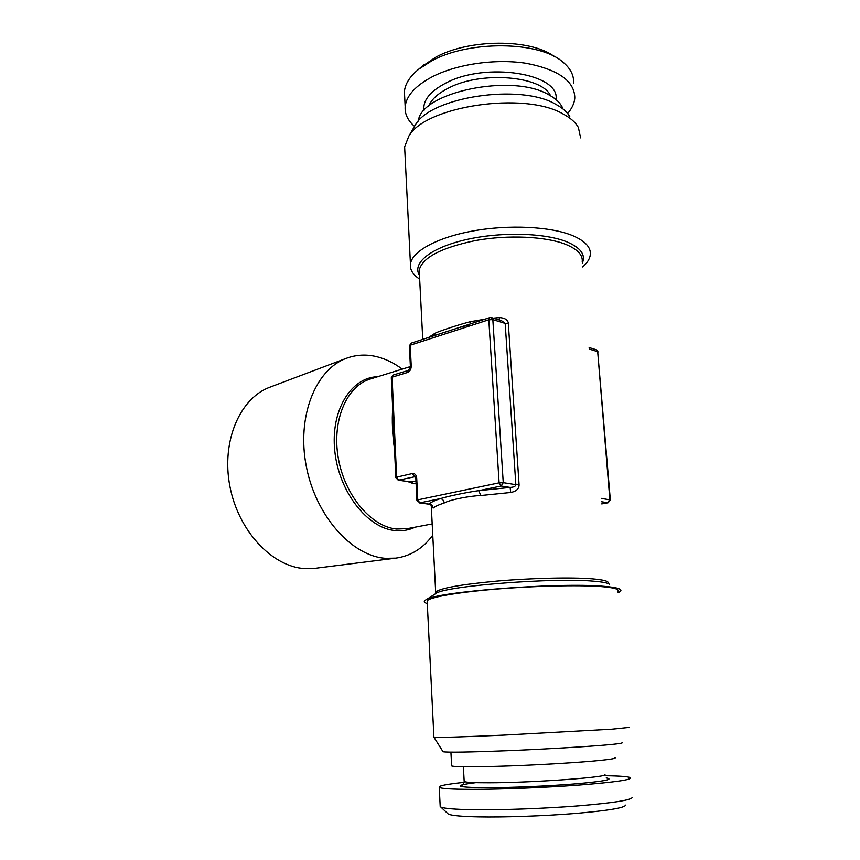 <?xml version="1.0" encoding="UTF-8"?>
<svg xmlns="http://www.w3.org/2000/svg" width="860" height="860" viewBox="0 0 860 860"><rect width="100%" height="100%" fill="white"/><g stroke="black" fill="none" stroke-linecap="round" stroke-linejoin="round"><path stroke-width="1.29" d="M601.753 503.906L608.16 502.745L601.753 503.863M499.413 320.027L499.316 317.555C505.142 317.963 508.152 320.006 508.346 323.672L519.074 484.76C519.074 488.824 516.29 491.393 510.7 492.479L480.815 495.521L478.751 490.662L501.165 486.018L499.101 482.836L488.802 319.78L410.209 345.215L411.231 366.048C411.144 369.295 409.919 371.434 407.565 372.477L392.096 377.185L396.632 477.149L412.424 473.527C414.864 473.29 416.294 474.795 416.702 478.042L417.767 499.875L499.101 482.836L503.25 482.654L515.839 484.674C515.731 486.276 513.839 487.201 510.141 487.426L478.751 490.662C469.485 491.845 448.974 495.93 440.406 498.606C434.848 500.445 431.021 502.262 428.904 504.067L429.29 504.207M415.96 480.987L410.844 482.019L398.191 480.138L411.413 482.008L413.585 483.685L407.801 481.568M491.619 317.641L501.531 320.683L505.185 323.403L508.346 323.672M610.331 499.896L597.678 351.643L609.858 499.724L607.87 502.745L601.581 501.756M608.16 502.745L610.331 499.961L601.312 498.359M434.483 335.572L435.149 333.185C440.148 330.799 459.756 324.381 470.42 321.683L484.868 319.21M480.815 495.521C470.398 495.865 450.511 499.51 444.212 502.971C438.89 504.691 435.203 506.389 433.16 508.088L431.774 505.691M394.482 448.221C392.568 437.933 391.719 418.229 392.73 409.457M416.702 478.042L415.842 478.429L416.896 500.24L417.767 499.875L419.809 502.874L428.904 504.067C431.376 504.283 432.784 505.626 433.16 508.088M416.906 500.305L419.809 502.874L440.406 498.606C442.588 498.983 443.857 500.434 444.212 502.971M411.231 366.048L410.392 366.586L409.381 345.774L411.241 343.118L409.392 345.881M510.7 492.479L510.141 487.426L501.165 486.018L503.25 482.654L492.834 319.64L488.802 319.78L489.781 317.609L458.412 327.8L469.431 324.757M411.241 343.118L458.412 327.8M470.162 323.983L470.42 321.683M415.229 476.644L398.653 480.116L396.632 477.149L395.804 477.526L391.3 377.69L393.181 375.057L391.3 377.776M398.191 480.138L395.815 477.601M402.276 369.166C394.17 363.081 385.71 358.932 376.895 356.717C366.328 354.127 356.104 354.675 346.225 358.362C315.459 369.606 296.56 416.681 306.289 466.313C315.76 515.979 351.783 556.065 385.527 558.323L395.804 558.14C410.725 556.044 423.045 548.4 432.763 535.189M346.225 358.362L269.75 387.247C239.897 398.212 221.213 441.309 229.846 486.072C238.231 530.867 272.136 566.794 304.741 568.611L314.695 568.363L395.804 558.14M625.596 805.132C624.79 807.852 608.02 810.636 575.286 813.485C543.928 816.033 504.272 817.409 478.386 816.892C461.498 816.516 451.489 815.592 448.339 814.119L447.501 813.323M632.283 797.349C631.638 800.058 613.578 802.907 578.103 805.906C544.101 808.593 500.971 810.141 473.021 809.722C454.8 809.411 444.072 808.518 440.825 807.056L440.169 805.788M464.099 782.342C446.362 784.234 438.073 785.9 439.245 787.351C441.202 788.641 452.081 789.319 471.893 789.372C500.541 789.394 545.197 787.609 579.479 785.029C615.147 782.192 632.121 779.73 630.401 777.666C628.176 776.548 619.587 775.903 604.666 775.731M622.006 742.685C623.221 743.169 617.824 743.932 605.805 744.986C584.811 746.813 543.67 749.211 507.594 750.694C469.356 752.178 447.845 752.532 443.05 751.747L442.868 751.446M433.902 737.084L433.967 737.289C436.6 737.729 464.518 736.891 504.164 735.096L611.825 729.194L629.23 727.399M617.964 591.218C619.383 589.111 613.567 587.552 600.506 586.541C577.866 584.875 533.426 585.95 494.833 589.218C456.165 592.486 429.237 597.345 427.151 600.882L427.205 602.032M618.093 592.723C620.608 591.637 621.447 590.626 620.587 589.691C619.103 588.175 613.191 587.025 602.838 586.24C558.419 582.317 437.665 591.701 426.495 599.517C423.324 601.097 423.582 602.451 427.28 603.58M615.018 757.671C616.416 758.326 611.449 759.251 600.13 760.412C580.747 762.39 542.982 764.701 510.044 765.905C475.107 767.077 455.639 767.099 451.65 765.938L451.618 765.529M421.357 66.951L435.644 57.254C468.872 38.786 530.631 38.539 554.249 56.48M404.684 97.051L404.415 91.569C405.103 83.904 409.833 76.475 418.616 69.273L431.505 60.985C468.786 40.194 539.209 40.99 562.762 61.974C570.481 68.338 574.071 75.347 573.555 83.001M567.611 113.498C571.943 108.51 574.34 103.372 574.792 98.094C574.738 81.291 558.667 69.714 526.578 63.36C495.876 58.426 456.95 64.059 432.387 76.712C415.391 85.763 406.318 95.75 405.167 106.683L404.415 91.569M414.531 126.356C407.79 120.55 404.673 113.993 405.167 106.683M413.37 128.355L415.509 124.678C431.107 96.89 520.397 83.248 555.711 104.264C562.547 107.919 567.267 112.112 569.89 116.852M415.509 124.678L408.865 136.095C425.55 106.102 524.374 91.128 562.978 113.918C570.438 117.874 575.566 122.41 578.371 127.516L580.65 137.901M408.865 136.095L404.63 146.823L404.888 152.016M582.618 266.955C587.143 263.031 589.702 259.032 590.283 254.947C591.164 247.476 585.284 241.036 572.642 235.619C550.755 226.513 508.883 224.406 472.882 230.985C436.815 237.532 411.972 251.453 410.446 264.052C409.822 269.707 412.897 274.738 419.669 279.145M418.347 121.131C420.422 92.364 512.313 72.778 548.852 94.826C556.302 98.889 561.032 103.608 563.02 108.994M432.182 523.923L407.446 528.62L396.578 529.04C371.09 526.653 344.57 495.306 338.26 457.896C331.734 420.519 346.709 385.904 370.316 379.013L410.392 366.586L408.64 370.327L393.181 375.057M589.25 349.074L597.678 351.643L596.227 349.73L589.132 347.548M519.074 484.76L515.839 484.674L505.185 323.403L492.834 319.64L491.372 317.566L489.781 317.609M582.209 261.849C583.005 255.108 577.597 249.314 565.987 244.476C546.035 236.414 508.228 234.619 475.72 240.51C441.309 247.658 422.464 257.527 419.207 270.104L422.754 339.388M608.181 583.435C609.439 581.382 604.075 579.844 592.088 578.834C571.47 577.167 531.458 578.081 496.725 581.113C459.939 584.596 439.589 588.283 435.676 592.174L435.902 593.486M428.538 337.507L435.149 333.185M493.285 318.157L499.316 317.555M416.068 483.127L413.585 483.685M412.424 473.527L415.842 478.493M407.565 372.477L408.64 370.327M415.1 527.169C408.887 530.147 402.211 531.287 395.084 530.566C367.413 528.137 338.937 491.823 334.809 451.21C330.369 410.585 350.998 377.25 377.766 376.723M606.236 777.913C614.352 779.311 604.472 781.267 576.608 783.772C549.604 786.029 510.829 787.717 486.255 787.717C455.381 787.373 451.909 785.685 475.838 782.654M604.419 774.376C612.89 776.881 533.533 782.793 488.867 782.783C473.957 782.815 465.733 782.374 464.185 781.482L464.163 781.009M609.6 584.413C608.138 582.994 602.763 581.919 593.464 581.177C553.668 577.479 447.092 585.864 436.375 593.185L434.741 594.238M423.969 110.725C422.582 100.76 429.763 91.601 445.512 83.237C485.588 61.383 560.602 73.573 556.001 99.588M428.774 106.102C431.397 99.448 437.923 93.46 448.361 88.139C480.772 70.778 541.929 75.798 550.561 95.793M582.306 263.096C585.896 254.882 580.769 247.798 566.912 241.864C544.423 232.63 499.391 231.662 464.69 239.962C429.86 248.196 411.854 263.558 419.476 275.275M419.368 502.896L429.204 504.196C431.763 505.454 432.731 506.271 432.128 506.658L431.731 505.132M598.151 351.955L596.485 349.805M431.225 505.078L435.676 592.174L436.375 593.185L426.495 599.517M448.339 814.119L440.825 807.056M439.245 787.351L440.212 806.669M462.637 784.771L461.583 785.277C462.078 784.438 462.572 786.792 464.185 781.482L463.389 766.776M443.05 751.747L433.967 737.289M433.913 737.278L427.151 600.882M450.919 752.156L451.65 765.938M423.722 64.941L418.616 69.273M404.63 146.823L410.446 264.052"/></g></svg>

